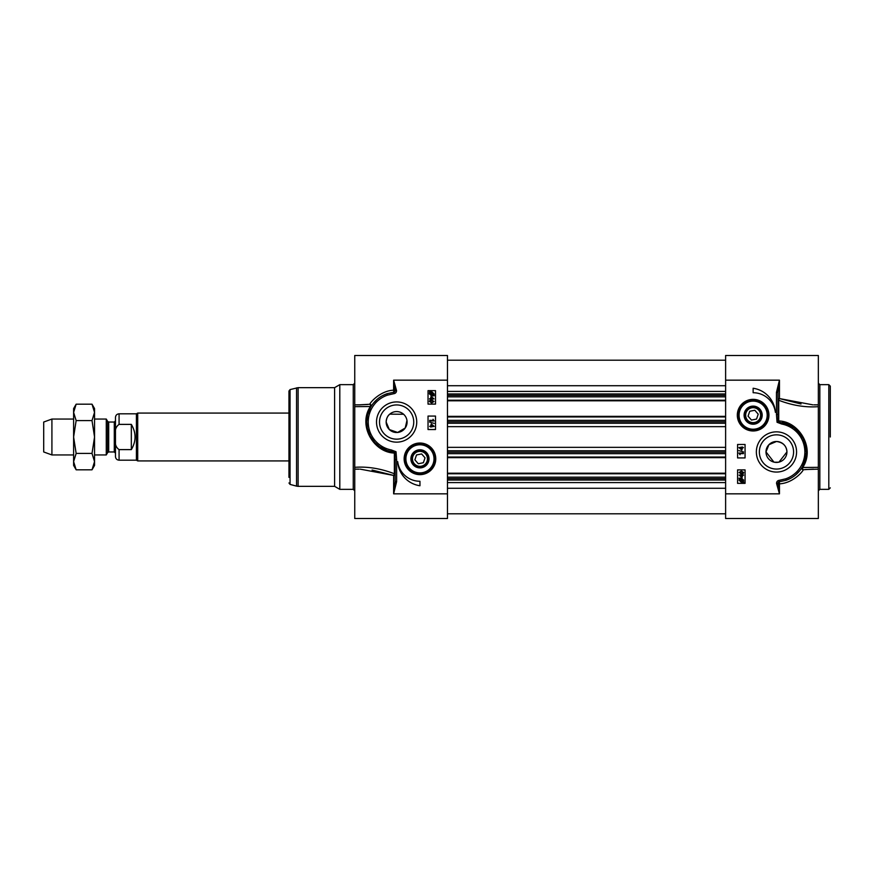 <?xml version="1.0" encoding="UTF-8"?>
<svg xmlns="http://www.w3.org/2000/svg" width="874" height="874" viewBox="0 0 874 874"><rect width="100%" height="100%" fill="white"/><g stroke="black" fill="none" stroke-linecap="round" stroke-linejoin="round"><path stroke-width="1.31" d="M830.3 437L830.3 386.155L830.3 437M773.938 462.117L765.995 451.913L768.901 444.724L776.462 441.49C783.049 442.375 786.534 445.86 786.928 451.956L778.985 462.117M778.505 462.226L774.419 462.226M744.877 415.172A8.259 8.259 0 0 1 754.044 406.956A8.259 8.259 0 0 1 761.199 416.964A8.259 8.259 0 0 1 744.877 415.172M750.722 422.24A7.473 7.473 0 0 1 748.21 409.535A7.473 7.473 0 0 1 760.467 413.719A7.473 7.473 0 0 1 750.722 422.24M756.545 419.061L751.465 420.066L748.057 416.166L749.728 411.272L754.808 410.267L758.217 414.167L756.545 419.061M744.091 415.172A9.046 9.046 0 0 0 757.66 423.005A9.046 9.046 0 0 0 757.66 407.328A9.046 9.046 0 0 0 744.091 415.172M768.093 415.172A14.956 14.956 0 0 0 753.137 400.216A14.956 14.956 0 0 0 738.18 415.172A14.956 14.956 0 0 0 753.137 430.117A14.956 14.956 0 0 0 768.093 415.172A14.956 14.956 0 0 0 753.137 400.216A14.956 14.956 0 0 0 738.18 415.172A14.956 14.956 0 0 0 753.137 430.117A14.956 14.956 0 0 0 768.093 415.172M725.617 493.832L725.617 518.5L818.337 518.5L818.337 467.328L802.015 467.503A1.497 1.442 -148.7 0 0 803.293 469.742A1.497 0.721 82.9 0 1 802.561 467.688C815.628 448.493 799.229 421.388 778.734 420.951L778.734 400.259A1.497 0.557 111 0 1 779.455 398.566L779.455 380.168L776.462 392.328L777.958 392.328L779.455 380.168L725.617 380.168L725.617 493.832L779.455 493.832A47.994 1.431 -99.5 0 0 779.291 492.827L778.013 483.377L776.582 483.541L779.455 493.832L779.455 483.825C792.128 483.322 802.376 472.331 803.293 469.742L812.875 469.141M814 404.848L818.337 404.848L818.337 355.5L725.617 355.5L725.617 380.168M742.026 475.685L742.026 477.095L739.994 475.685L742.026 475.685M742.529 475.685L742.026 477.63L739.12 475.139L742.529 474.527L743.599 475.139L742.529 475.685M740.256 478.886L741.381 478.624L743.173 480.154L742.802 481.159L740.256 478.886M739.939 479.138L742.496 481.421L741.36 481.694L739.546 480.143L739.939 479.138M738.945 478.253L741.36 478.012L743.676 480.143L743.206 481.519L743.785 482.033L741.37 482.306L739.033 480.143L739.524 478.766L738.945 478.253M743.435 453.628L739.917 453.628L740.049 454.72L738.923 453.071L743.435 453.071L743.435 453.628M738.869 450.623L743.501 451.924L738.869 450.623M741.851 448.154L741.851 449.564L739.83 448.154L741.851 448.154M742.354 448.154L741.851 450.099L738.945 447.608L742.354 446.996L743.435 447.608L742.354 448.154M741.392 473.402L739.557 472.517L741.392 471.61L743.228 472.506L741.392 473.402M739.098 472.506L741.392 471.042L743.676 472.506L743.217 473.522L741.392 473.97L739.098 472.506M745.063 469.895L745.063 483.355L737.58 483.355L737.58 469.895L745.063 469.895M737.58 457.932L737.58 444.473L745.063 444.473L745.063 457.932L737.58 457.932M753.137 392.732L753.137 388.253A26.023 26.023 0 0 1 775.391 412.353A22.429 22.429 0 0 0 753.137 392.732M759.353 451.956A17.119 17.119 0 0 1 776.462 434.837A17.119 17.119 0 0 1 793.581 451.956A17.119 17.119 0 0 1 776.462 469.065A17.119 17.119 0 0 1 759.353 451.956M756.36 451.956A20.102 20.102 0 0 0 786.513 469.371A20.102 20.102 0 0 0 786.513 434.542A20.102 20.102 0 0 0 756.36 451.956M737.317 415.172A15.819 15.819 0 0 0 761.046 428.861A15.819 15.819 0 0 0 761.046 401.472A15.819 15.819 0 0 0 737.317 415.172M818.337 404.848L818.337 437M812.918 404.859L779.455 398.566A1.497 1.114 0 0 0 777.958 399.68A1.497 0.666 180 0 0 778.734 400.259C792.314 405.47 805.511 407.612 818.337 406.672L818.337 404.586M818.337 406.672L818.337 469.393M776.462 392.328L776.462 414.429L777.958 414.429L777.958 392.328M776.462 414.429L777.052 422.273L778.21 421.53L777.958 414.429M778.122 421.618L794.248 427.91L803.25 438.65L806.363 452.557L802.627 466.454M777.052 422.273L781.706 424.032L781.979 422.557A29.913 29.913 0 0 1 786.174 480.241L785.639 478.843L779.149 480.339L779.302 481.771L786.119 480.263M778.013 483.377A1.453 1.453 0 0 1 779.302 481.771L779.455 483.825A1.497 0.601 180 0 1 778.013 483.377M778.221 421.53L778.734 420.951M799.808 470.649L795.897 474.691M790.446 478.395L786.174 480.252M779.553 398.599L801.021 403.974M818.337 469.152L805.151 469.535M786.928 451.956A10.466 10.466 0 0 1 776.462 462.422A10.466 10.466 0 0 1 765.995 451.956A10.466 10.466 0 0 1 776.462 441.49A10.466 10.466 0 0 1 786.928 451.956M403.624 414.254L389.738 414.156C387.652 415.729 386.461 418.351 386.155 422.044L389.334 429.56L397.626 432.466L405.208 428.02L406.967 420.449M428.216 458.828A8.259 8.259 0 0 1 419.05 467.044A8.259 8.259 0 0 1 411.883 457.036A8.259 8.259 0 0 1 428.216 458.828M422.371 451.76A7.473 7.473 0 0 1 424.873 464.465A7.473 7.473 0 0 1 412.615 460.281A7.473 7.473 0 0 1 422.371 451.76M416.537 454.939L421.629 453.934L425.037 457.834L423.366 462.728L418.275 463.733L414.866 459.833L416.537 454.939M429.003 458.828A9.046 9.046 0 0 0 415.423 450.995A9.046 9.046 0 0 0 415.423 466.672A9.046 9.046 0 0 0 429.003 458.828M405.001 458.828A14.956 14.956 0 0 0 419.957 473.784A14.956 14.956 0 0 0 434.902 458.828A14.956 14.956 0 0 0 419.957 443.883A14.956 14.956 0 0 0 405.001 458.828A14.956 14.956 0 0 0 419.957 473.784A14.956 14.956 0 0 0 434.902 458.828A14.956 14.956 0 0 0 419.957 443.883A14.956 14.956 0 0 0 405.001 458.828M447.466 380.168L447.466 355.5L354.746 355.5L354.746 406.672L354.746 404.607L354.746 406.672L371.068 406.497A1.497 1.442 31.3 0 0 369.789 404.258A1.497 0.721 -97.1 0 1 370.521 406.312C357.466 425.518 373.864 452.612 394.36 453.049L394.36 473.741A1.497 0.557 -69 0 1 393.628 475.434L393.628 493.832L396.621 481.672L395.124 481.672L393.628 493.832L447.466 493.832L447.466 380.168L393.628 380.168L395.07 390.623L396.512 390.459L393.628 380.168L393.628 390.175C380.955 390.667 370.718 401.669 369.789 404.258L359.214 404.848M359.116 469.152L354.746 469.152L354.746 518.5L447.466 518.5L447.466 493.832M431.068 398.315L431.068 396.905L433.089 398.315L431.068 398.315M430.554 398.315L431.068 396.37L433.974 398.861L430.554 399.473L429.484 398.861L430.554 398.315M432.838 395.114L431.712 395.376L429.921 393.846L430.292 392.841L432.838 395.114M433.154 394.862L430.598 392.579L431.734 392.306L433.537 393.857L433.154 394.862M434.138 395.747L431.723 395.988L429.407 393.857L429.56 391.661L431.723 391.694L434.05 393.857L434.138 395.747M429.658 420.372L433.165 420.372L433.034 419.28L434.159 420.929L429.658 420.929L429.658 420.372M434.214 423.377L429.582 422.076L434.214 423.377M431.232 425.846L431.232 424.436L433.264 425.846L431.232 425.846M430.729 425.846L431.232 423.901L434.149 426.392L430.729 427.004L429.658 426.392L430.729 425.846M431.701 400.598L433.537 401.483L431.701 402.39L429.866 401.494L431.701 400.598M433.985 401.494L431.701 402.958L429.407 401.494L429.866 400.478L431.701 400.03L433.985 401.494M428.031 404.105L428.031 390.645L435.503 390.645L435.503 404.105L428.031 404.105M435.503 416.068L435.503 429.527L428.031 429.527L428.031 416.068L435.503 416.068M419.957 481.268L419.957 485.747A26.023 26.023 0 0 1 397.692 461.647A22.429 22.429 0 0 0 419.957 481.268M288.955 477.379L288.955 396.621M288.955 437L288.955 391.039L290.059 389.596L298.11 387.652L298.11 486.348L334.611 486.348L334.611 387.652L339.8 384.658L339.8 489.342L353.26 489.342L354.746 490.838M413.741 422.044A17.119 17.119 0 0 1 396.621 439.163A17.119 17.119 0 0 1 379.513 422.044A17.119 17.119 0 0 1 396.621 404.935A17.119 17.119 0 0 1 413.741 422.044M416.734 422.044A20.102 20.102 0 0 0 386.57 404.629A20.102 20.102 0 0 0 386.57 439.458A20.102 20.102 0 0 0 416.734 422.044M435.765 458.828A15.819 15.819 0 0 0 412.047 445.139A15.819 15.819 0 0 0 412.047 472.528A15.819 15.819 0 0 0 435.765 458.828M354.746 469.152L354.746 437M360.197 469.141L393.628 475.434A1.497 1.114 180 0 0 395.124 474.32A1.497 0.666 -0 0 0 394.36 473.741C380.78 468.53 367.572 466.388 354.746 467.328L354.746 406.672M396.621 481.672L396.621 459.571L395.124 459.571L395.124 481.672M396.621 459.571L396.031 451.727L394.873 452.47L395.124 459.571M394.961 452.382L387.051 450.383L379.534 446.592L374.771 442.473L370.27 436.181L367.364 428.227L366.719 421.771L367.604 414.822L370.467 407.535M396.031 451.727L391.377 449.968L391.104 451.443A29.913 29.913 0 0 1 386.909 393.759L387.455 395.157L393.945 393.661L393.781 392.229L386.964 393.726M395.07 390.623A1.453 1.453 0 0 1 393.781 392.229L393.628 390.175A1.497 0.601 0 0 1 395.07 390.623M394.873 452.47L394.36 453.049M373.274 403.351L377.186 399.309M382.637 395.605L386.909 393.748M393.54 475.401L372.062 470.026M359.443 404.848L367.943 404.465M386.155 422.044A10.466 10.466 0 0 1 396.621 411.578A10.466 10.466 0 0 1 407.087 422.044A10.466 10.466 0 0 1 396.621 432.51A10.466 10.466 0 0 1 386.155 422.044M447.466 400.805L725.617 400.805M447.466 416.363L725.617 416.363M447.466 457.637L725.617 457.637M447.466 473.195L725.617 473.195M108.693 422.044L114.286 422.044L114.286 451.956L108.693 451.956L108.693 422.044L107.655 421.443L107.655 452.557L106.278 454.95L106.278 419.05L94.545 419.05M114.286 451.956L115.477 453.147L115.477 420.853L114.286 422.044M115.477 439.414L115.477 456.589C115.696 458.774 116.887 459.964 119.072 460.183L119.072 449.618C115.903 447.346 114.713 443.937 115.477 439.414L115.477 434.586C114.713 430.063 115.903 426.654 119.072 424.382L131.329 424.382C136.278 432.794 136.278 441.206 131.329 449.618L119.072 449.618M119.072 424.382L119.072 413.817C116.887 414.036 115.696 415.226 115.477 417.411L115.477 434.247M131.329 424.382L131.329 449.618M119.072 460.183L136.42 460.183L136.42 413.817L119.072 413.817M288.955 460.926L137.71 460.926L137.71 413.074L288.955 413.074M73.613 454.95L51.916 454.95L51.916 419.05L73.613 419.05M51.916 454.95L43.7 451.956L43.7 422.044L51.916 419.05M92.01 404.192L94.545 408.584L94.545 465.416L92.01 469.808L94.545 461.603L92.01 453.409L94.545 437L92.01 420.591L94.545 412.397L92.01 404.192L76.147 404.192L73.613 412.397L73.613 408.584L76.147 404.192M76.147 469.808L73.613 465.416L73.613 412.397L76.147 420.591L73.613 437L76.147 453.409L73.613 461.603L76.147 469.808L92.01 469.808M92.01 453.409L76.147 453.409M92.01 420.591L76.147 420.591M828.803 489.342L819.834 489.342L819.834 384.658L828.803 384.658L828.803 489.342L830.3 487.845M739.076 415.172A14.06 14.06 0 0 0 753.137 429.221A14.06 14.06 0 0 0 767.197 415.172A14.06 14.06 0 0 0 753.137 401.111A14.06 14.06 0 0 0 739.076 415.172M779.149 480.339A2.895 2.895 0 0 0 776.582 483.541M781.706 424.032A28.416 28.416 0 0 1 785.639 478.843M434.007 458.828A14.06 14.06 0 0 0 419.957 444.779A14.06 14.06 0 0 0 405.897 458.828A14.06 14.06 0 0 0 419.957 472.889A14.06 14.06 0 0 0 434.007 458.828M393.945 393.661A2.895 2.895 0 0 0 396.512 390.459M391.377 449.968A28.416 28.416 0 0 1 387.455 395.157M354.746 383.162L353.26 384.658L353.26 489.342M290.059 389.596L290.059 484.404L296.559 486.141L296.559 387.859M447.466 385.729L725.617 385.729M447.466 391.421L725.617 391.421M447.466 393.956L725.617 393.956M447.466 395.365L725.617 395.365M447.466 396.84L725.617 396.84M447.466 400.216L725.617 400.216M447.466 416.964L725.617 416.964M447.466 420.328L725.617 420.328M447.466 421.803L725.617 421.803M447.466 423.245L725.617 423.245M447.466 426.654L725.617 426.654M447.466 447.346L725.617 447.346M447.466 450.755L725.617 450.755M447.466 452.197L725.617 452.197M447.466 453.672L725.617 453.672M447.466 457.036L725.617 457.036M447.466 473.784L725.617 473.784M447.466 477.16L725.617 477.16M447.466 478.635L725.617 478.635M447.466 480.044L725.617 480.044M447.466 482.579L725.617 482.579M447.466 488.271L725.617 488.271M828.803 384.658L830.3 386.155M819.834 489.342L818.337 490.838M819.834 384.658L818.337 383.162M813.618 469.152L812.918 469.152M353.26 384.658L339.8 384.658M359.247 404.848L360.208 404.859M360.164 404.848L354.746 404.848M334.611 486.348L339.8 489.342M334.611 387.652L298.11 387.652M296.559 486.141L298.11 486.348M290.059 484.404L288.955 482.961M725.617 360.208L447.466 360.208M725.617 513.792L447.466 513.792M108.693 451.956L107.655 452.557M107.655 421.443L106.278 419.05M136.42 460.183L137.71 460.926M136.42 413.817L137.71 413.074M106.278 454.95L94.545 454.95"/></g></svg>
